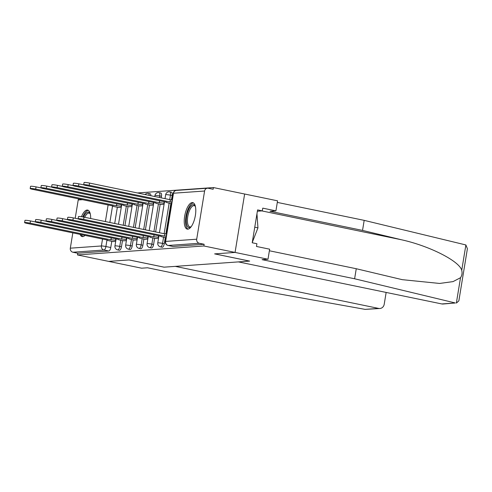 <?xml version="1.0" encoding="UTF-8"?>
<svg xmlns="http://www.w3.org/2000/svg" width="492" height="492" viewBox="0 0 492 492"><rect width="100%" height="100%" fill="white"/><g stroke="black" fill="none" stroke-linecap="round" stroke-linejoin="round"><path stroke-width="0.74" d="M162.077 247.175A3.469 1.335 -78.3 0 0 162.212 247.224A3.469 1.335 -78.3 0 0 162.354 247.236A3.469 1.335 -78.3 0 0 164.285 243.731L162.563 243.374A3.469 1.335 101.7 0 1 160.632 246.879A3.469 1.335 101.7 0 1 160.484 246.867L162.212 247.224M151.37 247.937A3.469 1.335 -78.3 0 0 151.505 247.986A3.469 1.335 -78.3 0 0 151.653 247.993A3.469 1.335 -78.3 0 0 153.584 244.493L151.856 244.137A3.469 1.335 101.7 0 1 149.925 247.636A3.469 1.335 101.7 0 1 149.783 247.63L151.505 247.986M140.669 248.694A3.469 1.335 -78.3 0 0 140.804 248.743A3.469 1.335 -78.3 0 0 140.946 248.755A3.469 1.335 -78.3 0 0 142.877 245.25L141.155 244.893A3.469 1.335 101.7 0 1 139.224 248.398A3.469 1.335 101.7 0 1 139.082 248.386L140.804 248.743M129.962 249.456A3.469 1.335 -78.3 0 0 130.103 249.505A3.469 1.335 -78.3 0 0 130.245 249.512A3.469 1.335 -78.3 0 0 132.176 246.006L130.448 245.649A3.469 1.335 101.7 0 1 128.523 249.155A3.469 1.335 101.7 0 1 128.375 249.149L130.103 249.505M119.261 250.213A3.469 1.335 -78.3 0 0 119.396 250.262A3.469 1.335 -78.3 0 0 119.544 250.274A3.469 1.335 -78.3 0 0 121.469 246.769L119.747 246.412A3.469 1.335 101.7 0 1 117.816 249.918A3.469 1.335 101.7 0 1 117.674 249.905L119.396 250.262M90.669 218.522A13.524 5.197 -78.3 0 0 87.638 210.078A13.524 5.197 -78.3 0 0 87.072 210.041A13.524 5.197 -78.3 0 0 81.469 216.708M80.011 234.34A13.524 5.197 -78.3 0 0 82.158 236.572A13.524 5.197 -78.3 0 0 82.724 236.609A13.524 5.197 -78.3 0 0 85.018 235.373M192.188 202.587A13.524 5.197 -78.3 0 0 184.783 215.533A13.524 5.197 -78.3 0 0 187.274 229.118A13.524 5.197 -78.3 0 0 187.839 229.155A13.524 5.197 -78.3 0 0 195.238 216.209A13.524 5.197 -78.3 0 0 192.753 202.624A13.524 5.197 -78.3 0 0 192.188 202.587M269.382 250.766L356.263 268.73L354.615 278.773L262.095 259.653L267.999 259.235L269.641 249.186L256.473 246.461L256.916 243.737L252.212 242.765L257.593 209.9L262.298 210.871L262.746 208.147L275.92 210.865L277.562 200.822L213.43 187.563L137.354 192.956M267.999 259.235L235.065 252.427L244.635 194.014L235.065 252.427L203.86 245.975L77.478 254.936L108.683 261.387L129.058 259.942L164.027 267.168L175.281 266.375L378.668 308.416A5.203 4.779 85.9 0 0 379.873 308.496A5.203 4.779 85.9 0 0 384.209 304.277L386.146 292.439M441.791 303.939L455.334 302.98L442.997 304.019A5.203 4.779 -94.1 0 1 441.791 303.939L238.405 261.898L249.659 261.098L214.69 253.872L235.065 252.427L214.623 253.878L249.592 261.104L164.1 267.168L129.132 259.936L108.683 261.387L141.616 268.195L147.514 267.777L240.035 286.904L365.119 309.376L378.668 308.416M213.43 187.563L213.147 189.266L208.288 188.264A3.469 3.186 85.9 0 0 204.592 191.019L196.702 239.21A3.469 3.186 85.9 0 0 199.278 243.269L168.196 245.471A3.469 1.335 101.7 0 1 168.055 245.459L172.913 246.467A3.469 1.335 101.7 0 1 172.778 246.418M203.86 245.975L204.143 244.272L199.278 243.269M117.36 207.261L114.704 223.491M111.782 241.32L110.768 247.525L105.909 246.523A3.469 1.335 101.7 0 1 103.978 250.028L72.896 252.23A3.469 3.186 -94.1 0 1 70.319 248.177L72.828 232.857M75.208 218.294L78.21 199.98A3.469 3.186 -94.1 0 1 78.597 198.836M72.896 252.23L77.754 253.232L77.478 254.936M128.916 206.677L131.967 206.64M123.338 240.736L126.389 240.699M139.623 205.914L142.674 205.877M134.045 239.979L137.096 239.936M150.324 205.158L153.375 205.121M144.746 239.217L147.797 239.18M161.032 204.401L164.076 204.358M155.454 238.46L158.504 238.417M172.175 195.539L170.453 195.183A3.469 1.335 101.7 0 0 169.783 191.88L171.505 192.237A3.469 1.335 -78.3 0 1 172.175 195.539L171.48 199.801M170.878 203.46L165.902 233.86M165.3 237.525L164.285 243.731M161.474 196.296L159.746 195.939A3.469 1.335 101.7 0 0 159.082 192.643L160.804 192.999A3.469 1.335 -78.3 0 1 161.474 196.296L161.216 197.889M160.177 204.223L155.638 231.947M154.599 238.282L153.584 244.493M149.476 204.98L145.404 229.832M143.898 239.038L142.877 245.25M138.769 205.742L135.171 227.722M133.191 239.801L132.176 246.006M128.068 206.499L124.937 225.607M122.49 240.557L121.469 246.769M118.215 207.433L121.266 207.396M112.637 241.492L115.688 241.455M150.878 195.755A3.469 1.335 -78.3 0 0 150.103 193.756L148.375 193.399A3.469 1.335 101.7 0 1 149.156 195.398M204.143 244.272L173.061 246.474A3.469 1.335 101.7 0 1 172.913 246.467M77.754 253.232L108.837 251.031A3.469 1.335 -78.3 0 0 110.768 247.525M115.848 240.465L115.485 240.385A3.469 0.344 -170.7 0 0 110.977 239.838L111.204 237.814M110.872 239.844L30.117 223.153A3.991 0.394 -170.7 0 0 24.6 222.618L24.963 220.404A3.991 0.394 9.3 0 1 30.479 220.939L35.369 221.947M24.6 222.618A3.991 0.394 -170.7 0 0 26.955 223.374L107.613 240.078A3.469 0.344 -170.7 0 0 107.324 240.164A3.469 0.344 -170.7 0 0 109.378 240.822L113.277 241.627M121.426 206.406L121.063 206.326A3.469 0.344 -170.7 0 0 116.555 205.779L35.695 189.094A3.991 0.394 -170.7 0 0 30.178 188.559A3.991 0.394 -170.7 0 0 32.533 189.315L113.191 206.013A3.469 0.344 -170.7 0 0 112.902 206.105A3.469 0.344 -170.7 0 0 114.956 206.763L118.855 207.569M30.178 188.559L30.541 186.345A3.991 0.394 9.3 0 1 36.051 186.88L40.947 187.889M116.782 203.756L116.45 205.785M126.555 239.702L126.186 239.629A3.469 0.344 -170.7 0 0 121.678 239.075L121.905 237.058M121.573 239.087L40.818 222.39A3.991 0.394 -170.7 0 0 35.301 221.861L35.664 219.647A3.991 0.394 9.3 0 1 41.18 220.176L46.07 221.191M35.301 221.861A3.991 0.394 -170.7 0 0 37.663 222.618L118.314 239.315A3.469 0.344 -170.7 0 0 118.031 239.401A3.469 0.344 -170.7 0 0 120.079 240.059L123.978 240.865M137.256 238.946L136.893 238.872A3.469 0.344 -170.7 0 0 132.385 238.319L132.612 236.301M132.28 238.325L51.519 221.634A3.991 0.394 -170.7 0 0 46.008 221.099L46.371 218.885A3.991 0.394 9.3 0 1 51.881 219.42L56.777 220.428M46.008 221.099A3.991 0.394 -170.7 0 0 48.364 221.855L129.021 238.558A3.469 0.344 -170.7 0 0 128.732 238.645A3.469 0.344 -170.7 0 0 130.786 239.303L134.685 240.108M379.873 308.496L365.119 309.376M356.263 268.73L402.272 279.671L439.608 283.447L453.034 281.608L460.512 277.722C461.994 275.526 462.4 273.054 461.73 270.305C459.436 261.135 429.553 245.963 401.669 239.813L362.536 230.41L270.016 211.289L275.92 210.865M455.334 302.98L354.615 278.773M456.41 303.066L458.864 300.833L467.4 248.694L465.881 244.954L364.178 220.361L362.536 230.41M364.178 220.361L277.303 202.403M257.377 211.222L262.298 210.871M83.529 217.046A11.703 4.496 101.7 0 1 90.141 213.534A11.703 4.496 101.7 0 1 90.233 213.731M90.276 213.903A10.836 4.164 -78.3 0 0 89.132 213.134A10.836 4.164 -78.3 0 0 84.698 217.286M81.334 234.616A13.438 5.16 -78.3 0 0 82.951 236.578M88.363 210.385A13.438 5.16 -78.3 0 0 82.785 216.91M191.105 226.794A11.703 4.496 101.7 0 1 190.945 226.935A11.703 4.496 101.7 0 1 186.634 216.455A11.703 4.496 101.7 0 1 190.613 206.302A11.703 4.496 101.7 0 1 195.25 206.08A11.703 4.496 101.7 0 1 195.349 206.271M195.392 206.449A10.836 4.164 -78.3 0 0 194.248 205.674A10.836 4.164 -78.3 0 0 187.766 216.597A10.836 4.164 -78.3 0 0 189.857 226.904A10.836 4.164 -78.3 0 0 191.216 226.652M193.479 202.925A13.438 5.16 -78.3 0 0 185.951 216.505A13.438 5.16 -78.3 0 0 188.061 229.124M252.267 242.427L257.949 227.857L256.959 213.762M254.764 227.199L257.949 227.857M132.133 205.644L131.764 205.57A3.469 0.344 -170.7 0 0 127.256 205.016L46.396 188.331A3.991 0.394 -170.7 0 0 40.879 187.796A3.991 0.394 -170.7 0 0 43.241 188.553L123.892 205.256A3.469 0.344 -170.7 0 0 123.609 205.342A3.469 0.344 -170.7 0 0 125.657 206L129.556 206.806M40.879 187.796L41.242 185.589A3.991 0.394 9.3 0 1 46.758 186.117L51.648 187.126M127.483 202.999L127.151 205.023M142.834 204.887L142.471 204.807A3.469 0.344 -170.7 0 0 137.957 204.26L57.097 187.575A3.991 0.394 -170.7 0 0 51.586 187.04A3.991 0.394 -170.7 0 0 53.942 187.796L134.599 204.5A3.469 0.344 -170.7 0 0 134.31 204.586A3.469 0.344 -170.7 0 0 136.364 205.244L140.263 206.05M51.586 187.04L51.949 184.826A3.991 0.394 9.3 0 1 57.459 185.361L62.349 186.37M138.19 202.237L137.858 204.266M147.963 238.183L147.594 238.11A3.469 0.344 -170.7 0 0 143.086 237.562L143.313 235.539M142.981 237.568L62.226 220.871A3.991 0.394 -170.7 0 0 56.709 220.342L57.072 218.128A3.991 0.394 9.3 0 1 62.589 218.657L67.478 219.672M56.709 220.342A3.991 0.394 -170.7 0 0 59.071 221.099L139.722 237.796A3.469 0.344 -170.7 0 0 139.439 237.888A3.469 0.344 -170.7 0 0 141.487 238.546L145.386 239.352M158.664 237.427L158.301 237.353A3.469 0.344 -170.7 0 0 153.787 236.8L154.021 234.782M153.689 236.806L72.927 220.115A3.991 0.394 -170.7 0 0 67.416 219.58L67.779 217.366A3.991 0.394 9.3 0 1 73.29 217.901L78.179 218.909M67.416 219.58A3.991 0.394 -170.7 0 0 69.772 220.336L150.429 237.039A3.469 0.344 -170.7 0 0 150.14 237.126A3.469 0.344 -170.7 0 0 152.194 237.784L156.093 238.589M166.21 236.142A3.469 0.344 -170.7 0 0 164.494 236.043L164.857 233.829A3.469 0.344 9.3 0 1 166.573 233.928M164.389 236.049L83.634 219.352A3.991 0.394 -170.7 0 0 78.117 218.823L78.48 216.609A3.991 0.394 9.3 0 1 83.997 217.144L164.752 233.835M78.117 218.823A3.991 0.394 -170.7 0 0 80.479 219.58L161.13 236.277A3.469 0.344 -170.7 0 0 160.847 236.369A3.469 0.344 -170.7 0 0 162.895 237.027L165.964 237.661M153.535 204.125L153.172 204.051A3.469 0.344 -170.7 0 0 148.664 203.497L67.804 186.812A3.991 0.394 -170.7 0 0 62.287 186.283A3.991 0.394 -170.7 0 0 64.649 187.04L145.3 203.737A3.469 0.344 -170.7 0 0 145.017 203.823A3.469 0.344 -170.7 0 0 147.065 204.481L150.964 205.287M62.287 186.283L62.65 184.07A3.991 0.394 9.3 0 1 68.167 184.598L73.056 185.613M148.892 201.48L148.559 203.51M164.242 203.368L163.873 203.294A3.469 0.344 -170.7 0 0 159.365 202.741L78.505 186.056A3.991 0.394 -170.7 0 0 72.994 185.521A3.991 0.394 -170.7 0 0 75.35 186.277L156.007 202.981A3.469 0.344 -170.7 0 0 155.718 203.067A3.469 0.344 -170.7 0 0 157.766 203.725L161.671 204.531M72.994 185.521L73.357 183.307A3.991 0.394 9.3 0 1 78.868 183.842L83.757 184.851M159.599 200.724L159.267 202.747M171.788 202.083A3.469 0.344 -170.7 0 0 170.072 201.984L89.212 185.293A3.991 0.394 -170.7 0 0 83.695 184.764A3.991 0.394 -170.7 0 0 86.051 185.521L166.708 202.218A3.469 0.344 -170.7 0 0 166.419 202.31A3.469 0.344 -170.7 0 0 168.473 202.968L171.542 203.602M83.695 184.764L84.058 182.55A3.991 0.394 9.3 0 1 89.575 183.079L170.435 199.77A3.469 0.344 9.3 0 1 172.151 199.869M170.33 199.777L169.968 201.991M204.592 191.019L173.51 193.221L165.62 241.418L196.702 239.21M112.563 205.859L109.845 222.482M106.985 239.918L105.909 246.523A3.469 0.344 9.3 0 0 101.395 245.969L102.539 238.995M105.393 221.566L108.117 204.936M82.625 199.666L78.21 199.98M70.319 248.177L101.395 245.969A3.469 3.186 85.9 0 0 103.978 250.028L108.837 251.031M169.783 191.88A3.469 3.469 0 0 0 165.656 194.721A3.469 0.344 -170.7 0 1 165.945 194.629A3.469 0.344 -170.7 0 1 170.453 195.183L169.722 199.647M169.156 203.11L164.143 233.706M163.578 237.169L162.563 243.374A3.469 0.344 -170.7 0 0 158.055 242.827A3.469 0.344 9.3 0 0 157.766 242.913A3.469 3.469 0 0 0 160.484 246.867M159.082 192.643A3.469 3.469 0 0 0 154.955 195.478A3.469 0.344 -170.7 0 1 155.238 195.392A3.469 0.344 -170.7 0 1 159.746 195.939L159.488 197.532M158.449 203.866L153.91 231.591M152.877 237.925L151.856 244.137A3.469 0.344 -170.7 0 0 147.348 243.583A3.469 0.344 9.3 0 0 147.065 243.669A3.469 3.469 0 0 0 149.783 247.63M147.748 204.623L143.676 229.481M142.17 238.681L141.155 244.893A3.469 0.344 -170.7 0 0 136.647 244.34A3.469 0.344 9.3 0 0 136.358 244.432A3.469 3.469 0 0 0 139.082 248.386M137.047 205.385L133.443 227.365M131.469 239.444L130.448 245.649A3.469 0.344 -170.7 0 0 125.94 245.102A3.469 0.344 9.3 0 0 125.657 245.188A3.469 3.469 0 0 0 128.375 249.149M126.339 206.142L123.209 225.25M120.761 240.201L119.747 246.412A3.469 0.344 -170.7 0 0 115.239 245.859A3.469 0.344 9.3 0 0 114.95 245.951A3.469 3.469 0 0 0 117.674 249.905M173.061 246.474L168.196 245.471A3.469 3.186 85.9 0 1 165.62 241.418A3.469 0.344 -170.7 0 0 165.33 241.504A3.469 3.469 0 0 0 168.055 245.459M173.227 193.313A3.469 0.344 -170.7 0 1 173.51 193.221A3.469 3.186 -94.1 0 1 176.4 190.41A3.469 3.469 0 0 0 173.227 193.313L165.33 241.504M110.977 239.838L111.303 237.839M115.485 240.385L115.749 238.755M30.117 223.153L30.479 220.939M121.327 204.697L121.063 206.326M116.881 203.78L116.555 205.779M36.051 186.88L35.695 189.094M121.678 239.075L122.004 237.076M126.186 239.629L126.456 237.999M40.818 222.39L41.18 220.176M132.385 238.319L132.711 236.32M136.893 238.872L137.157 237.236M51.519 221.634L51.881 219.42M456.361 303.072L460.512 277.722M461.73 270.305L465.881 244.954M261.812 210.902L401.669 239.813M132.034 203.94L131.764 205.57M127.582 203.018L127.256 205.016M46.758 186.117L46.396 188.331M142.735 203.178L142.471 204.807M138.289 202.261L137.957 204.26M57.459 185.361L57.097 187.575M143.086 237.562L143.412 235.557M147.594 238.11L147.864 236.48M62.226 220.871L62.589 218.657M153.787 236.8L154.119 234.801M158.301 237.353L158.565 235.723M72.927 220.115L73.29 217.901M164.494 236.043L164.857 233.829M83.634 219.352L83.997 217.144M153.436 202.421L153.172 204.051M148.99 201.499L148.664 203.497M68.167 184.598L67.804 186.812M164.143 201.658L163.873 203.294M159.697 200.742L159.365 202.741M78.868 183.842L78.505 186.056M170.435 199.77L170.072 201.984M89.575 183.079L89.212 185.293M114.95 245.951L116.118 238.835M118.498 224.272L121.696 204.77M125.657 245.188L126.819 238.073M128.732 226.388L132.397 204.014M148.375 193.399A3.469 3.469 0 0 0 145.035 194.549M136.358 244.432L137.526 237.316M138.965 228.503L143.098 203.257M147.065 243.669L148.227 236.554M149.199 230.619L153.805 202.495M154.777 196.56L154.955 195.478M157.766 242.913L158.928 235.797M159.433 232.734L164.506 201.738M165.011 198.676L165.656 194.721M207.483 188.208L176.4 190.41"/></g></svg>
